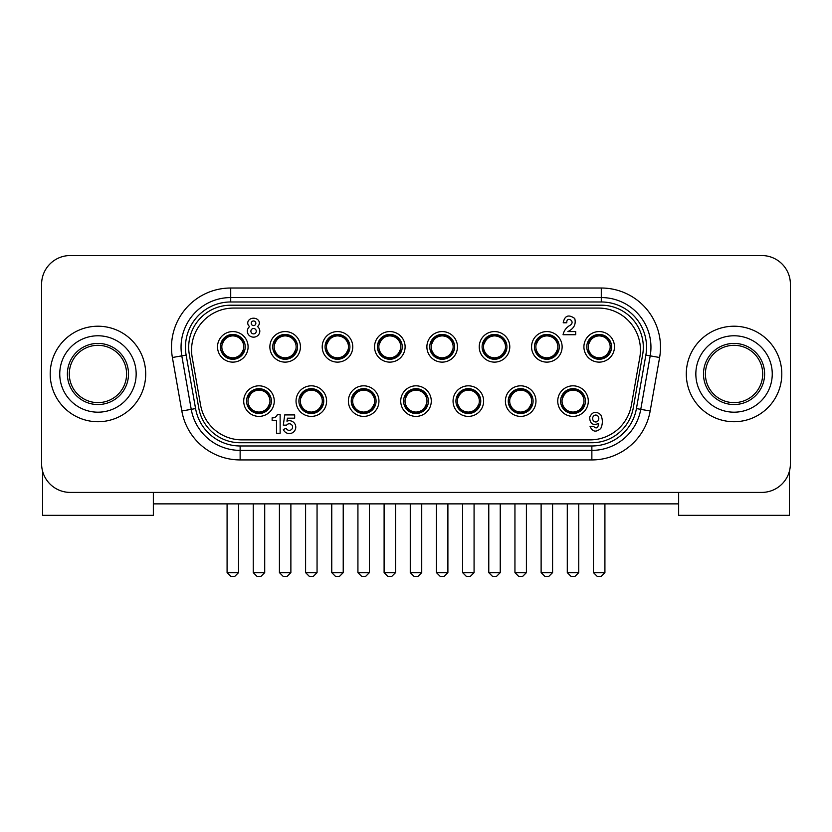 <?xml version="1.0" encoding="UTF-8"?>
<svg xmlns="http://www.w3.org/2000/svg" width="832" height="832" viewBox="0 0 832 832"><rect width="100%" height="100%" fill="white"/><g stroke="black" fill="none" stroke-linecap="round" stroke-linejoin="round"><path stroke-width="1.25" d="M586.768 346.85A12.418 12.418 0 0 1 599.186 334.433A12.418 12.418 0 0 1 611.603 346.85A12.418 12.418 0 0 1 599.186 359.268A12.418 12.418 0 0 1 586.768 346.85M583.908 346.85A15.278 15.278 0 0 0 599.186 362.128A15.278 15.278 0 0 0 614.474 346.85A15.278 15.278 0 0 0 599.186 331.573A15.278 15.278 0 0 0 583.908 346.85M560.602 401.097A12.418 12.418 0 0 1 573.019 388.679A12.418 12.418 0 0 1 585.437 401.097A12.418 12.418 0 0 1 573.019 413.514A12.418 12.418 0 0 1 560.602 401.097M557.742 401.097A15.278 15.278 0 0 0 573.019 416.385A15.278 15.278 0 0 0 588.297 401.097A15.278 15.278 0 0 0 573.019 385.819A15.278 15.278 0 0 0 557.742 401.097M247.343 331.198A6.23 5.959 0 0 1 249.652 326.57A5.803 4.805 0 0 1 247.738 323.003A5.803 4.805 0 0 1 253.542 318.198A5.803 4.805 0 0 1 259.355 323.003A5.803 4.805 0 0 1 257.473 326.55A6.23 5.959 0 0 1 253.573 337.158A6.23 5.959 0 0 1 247.343 331.198M255.861 323.284A2.309 2.309 0 0 1 253.542 325.593A2.309 2.309 0 0 1 251.233 323.284A2.309 2.309 0 0 1 253.542 320.965A2.309 2.309 0 0 1 255.861 323.284M256.256 331.198A2.683 2.683 0 0 1 253.573 333.882A2.683 2.683 0 0 1 250.89 331.198A2.683 2.683 0 0 1 253.573 328.515A2.683 2.683 0 0 1 256.256 331.198M286.229 428.303A3.297 3.297 0 0 0 290.534 430.113A3.297 3.297 0 0 0 289.671 423.79A3.297 3.297 0 0 0 286.603 425.142L283.306 425.142L284.731 414.918L294.674 414.918L294.674 418.184L287.456 418.184L286.946 421.169A6.438 6.438 0 0 1 295.329 424.798A6.438 6.438 0 0 1 291.678 433.139A6.438 6.438 0 0 1 283.348 429.489L286.229 428.303M595.722 421.97A3.463 3.068 -90 0 1 595.722 415.033A3.463 3.068 -90 0 1 595.722 421.97M534.435 346.85A12.418 12.418 0 0 1 546.853 334.433A12.418 12.418 0 0 1 559.27 346.85A12.418 12.418 0 0 1 546.853 359.268A12.418 12.418 0 0 1 534.435 346.85M531.565 346.85A15.278 15.278 0 0 0 546.853 362.128A15.278 15.278 0 0 0 562.13 346.85A15.278 15.278 0 0 0 546.853 331.573A15.278 15.278 0 0 0 531.565 346.85M482.092 346.85A12.418 12.418 0 0 1 494.51 334.433A12.418 12.418 0 0 1 506.927 346.85A12.418 12.418 0 0 1 494.51 359.268A12.418 12.418 0 0 1 482.092 346.85M479.232 346.85A15.278 15.278 0 0 0 494.51 362.128A15.278 15.278 0 0 0 509.787 346.85A15.278 15.278 0 0 0 494.51 331.573A15.278 15.278 0 0 0 479.232 346.85M429.749 346.85A12.418 12.418 0 0 1 442.166 334.433A12.418 12.418 0 0 1 454.584 346.85A12.418 12.418 0 0 1 442.166 359.268A12.418 12.418 0 0 1 429.749 346.85M426.889 346.85A15.278 15.278 0 0 0 442.166 362.128A15.278 15.278 0 0 0 457.454 346.85A15.278 15.278 0 0 0 442.166 331.573A15.278 15.278 0 0 0 426.889 346.85M377.416 346.85A12.418 12.418 0 0 1 389.834 334.433A12.418 12.418 0 0 1 402.251 346.85A12.418 12.418 0 0 1 389.834 359.268A12.418 12.418 0 0 1 377.416 346.85M374.546 346.85A15.278 15.278 0 0 0 389.834 362.128A15.278 15.278 0 0 0 405.111 346.85A15.278 15.278 0 0 0 389.834 331.573A15.278 15.278 0 0 0 374.546 346.85M325.073 346.85A12.418 12.418 0 0 1 337.49 334.433A12.418 12.418 0 0 1 349.908 346.85A12.418 12.418 0 0 1 337.49 359.268A12.418 12.418 0 0 1 325.073 346.85M322.213 346.85A15.278 15.278 0 0 0 337.49 362.128A15.278 15.278 0 0 0 352.768 346.85A15.278 15.278 0 0 0 337.49 331.573A15.278 15.278 0 0 0 322.213 346.85M272.73 346.85A12.418 12.418 0 0 1 285.147 334.433A12.418 12.418 0 0 1 297.565 346.85A12.418 12.418 0 0 1 285.147 359.268A12.418 12.418 0 0 1 272.73 346.85M269.87 346.85A15.278 15.278 0 0 0 285.147 362.128A15.278 15.278 0 0 0 300.435 346.85A15.278 15.278 0 0 0 285.147 331.573A15.278 15.278 0 0 0 269.87 346.85M220.397 346.85A12.418 12.418 0 0 1 232.814 334.433A12.418 12.418 0 0 1 245.232 346.85A12.418 12.418 0 0 1 232.814 359.268A12.418 12.418 0 0 1 220.397 346.85M217.526 346.85A15.278 15.278 0 0 0 232.814 362.128A15.278 15.278 0 0 0 248.092 346.85A15.278 15.278 0 0 0 232.814 331.573A15.278 15.278 0 0 0 217.526 346.85M508.258 401.097A12.418 12.418 0 0 1 520.676 388.679A12.418 12.418 0 0 1 533.094 401.097A12.418 12.418 0 0 1 520.676 413.514A12.418 12.418 0 0 1 508.258 401.097M505.398 401.097A15.278 15.278 0 0 0 520.676 416.385A15.278 15.278 0 0 0 535.964 401.097A15.278 15.278 0 0 0 520.676 385.819A15.278 15.278 0 0 0 505.398 401.097M455.926 401.097A12.418 12.418 0 0 1 468.343 388.679A12.418 12.418 0 0 1 480.761 401.097A12.418 12.418 0 0 1 468.343 413.514A12.418 12.418 0 0 1 455.926 401.097M453.055 401.097A15.278 15.278 0 0 0 468.343 416.385A15.278 15.278 0 0 0 483.621 401.097A15.278 15.278 0 0 0 468.343 385.819A15.278 15.278 0 0 0 453.055 401.097M403.582 401.097A12.418 12.418 0 0 1 416 388.679A12.418 12.418 0 0 1 428.418 401.097A12.418 12.418 0 0 1 416 413.514A12.418 12.418 0 0 1 403.582 401.097M400.722 401.097A15.278 15.278 0 0 0 416 416.385A15.278 15.278 0 0 0 431.278 401.097A15.278 15.278 0 0 0 416 385.819A15.278 15.278 0 0 0 400.722 401.097M351.239 401.097A12.418 12.418 0 0 1 363.657 388.679A12.418 12.418 0 0 1 376.074 401.097A12.418 12.418 0 0 1 363.657 413.514A12.418 12.418 0 0 1 351.239 401.097M348.379 401.097A15.278 15.278 0 0 0 363.657 416.385A15.278 15.278 0 0 0 378.945 401.097A15.278 15.278 0 0 0 363.657 385.819A15.278 15.278 0 0 0 348.379 401.097M298.906 401.097A12.418 12.418 0 0 1 311.324 388.679A12.418 12.418 0 0 1 323.742 401.097A12.418 12.418 0 0 1 311.324 413.514A12.418 12.418 0 0 1 298.906 401.097M296.036 401.097A15.278 15.278 0 0 0 311.324 416.385A15.278 15.278 0 0 0 326.602 401.097A15.278 15.278 0 0 0 311.324 385.819A15.278 15.278 0 0 0 296.036 401.097M246.563 401.097A12.418 12.418 0 0 1 258.981 388.679A12.418 12.418 0 0 1 271.398 401.097A12.418 12.418 0 0 1 258.981 413.514A12.418 12.418 0 0 1 246.563 401.097M243.703 401.097A15.278 15.278 0 0 0 258.981 416.385A15.278 15.278 0 0 0 274.258 401.097A15.278 15.278 0 0 0 258.981 385.819A15.278 15.278 0 0 0 243.703 401.097M590.002 439.878L241.998 439.878A42.026 42.026 0 0 1 200.606 405.153L192.192 357.396A42.026 42.026 0 0 1 233.574 308.069L598.426 308.069A42.026 42.026 0 0 1 639.808 357.396L631.394 405.153A42.026 42.026 0 0 1 590.002 439.878M598.645 423.519C592.706 425.745 589.732 423.602 589.732 417.102C592.374 411.632 596.055 410.862 600.766 414.783C602.857 419.328 602.857 423.883 600.787 428.459C596.118 432.567 592.54 431.891 590.065 426.442L593.622 426.442C596.388 429.062 598.062 428.095 598.645 423.519M280.134 433.274L276.494 433.274L276.494 420.42L272.137 420.42L272.137 417.799L273.51 417.799A4.711 4.711 0 0 0 277.378 414.523L280.134 414.523L280.134 433.274M566.81 322.785L563.212 322.785C564.699 315.557 568.537 314.122 574.735 318.479C576.243 324.23 573.955 328.598 567.882 331.583L575.713 331.583L575.713 334.724L563.056 334.724C563.971 330.502 566.446 327.267 570.492 325.042C575.744 321.038 566.228 315.796 566.81 322.785M588.973 343.606C590.71 338.759 594.11 336.18 599.186 335.868A10.982 10.982 0 0 0 596.107 336.305M599.186 335.868C604.334 336.149 607.818 338.697 609.638 343.522L610.719 343.512C608.795 338.073 604.958 335.182 599.186 334.838C593.455 335.192 589.618 338.083 587.652 343.512L587.226 343.512M609.648 350.189A10.982 10.982 0 0 0 609.648 343.512M609.398 350.095C607.672 354.942 604.271 357.521 599.186 357.833A10.982 10.982 0 0 0 602.264 357.396M599.186 357.833C594.038 357.552 590.554 355.004 588.734 350.178L587.652 350.189C589.576 355.628 593.424 358.519 599.186 358.862C604.916 358.509 608.764 355.618 610.719 350.189L611.146 350.189M593.455 503.87L593.455 572.634L597.282 576.462L601.099 576.462L604.916 572.634L604.916 503.87M604.916 572.634L593.455 572.634M588.723 343.512A10.982 10.982 0 0 0 588.723 350.189M536.64 343.606C538.366 338.759 541.767 336.18 546.853 335.868A10.982 10.982 0 0 0 543.774 336.305M546.853 335.868C551.99 336.149 555.474 338.697 557.305 343.522M557.315 350.189A10.982 10.982 0 0 0 557.315 343.512L558.386 343.512C556.462 338.073 552.614 335.182 546.853 334.838C541.122 335.192 537.274 338.083 535.319 343.512L534.893 343.512M557.066 350.095C555.329 354.942 551.928 357.521 546.853 357.833C541.705 357.552 538.221 355.004 536.401 350.178L535.319 350.189C537.243 355.628 541.081 358.519 546.853 358.862C552.583 358.509 556.421 355.618 558.386 350.189L558.802 350.189M541.122 503.87L541.122 572.634L544.939 576.462L548.756 576.462L552.583 572.634L552.583 503.87M552.583 572.634L541.122 572.634M536.39 343.512A10.982 10.982 0 0 0 536.39 350.189M484.297 343.606C486.023 338.759 489.434 336.18 494.51 335.868A10.982 10.982 0 0 0 491.431 336.305M494.51 335.868C499.658 336.149 503.142 338.697 504.962 343.522L506.043 343.512C504.119 338.073 500.271 335.182 494.51 334.838C488.779 335.192 484.931 338.083 482.976 343.512L482.55 343.512M504.972 350.189A10.982 10.982 0 0 0 504.972 343.512M504.722 350.095C502.996 354.942 499.585 357.521 494.51 357.833C489.362 357.552 485.878 355.004 484.058 350.178L482.976 350.189C484.9 355.628 488.748 358.519 494.51 358.862C500.24 358.509 504.088 355.618 506.043 350.189L506.47 350.189M488.779 503.87L488.779 572.634L492.596 576.462L496.423 576.462L500.24 572.634L500.24 503.87M500.24 572.634L488.779 572.634M484.047 343.512A10.982 10.982 0 0 0 484.047 350.189M431.954 343.606C433.69 338.759 437.091 336.18 442.166 335.868A10.982 10.982 0 0 0 439.098 336.305M442.166 335.868C447.314 336.149 450.798 338.697 452.618 343.522L453.7 343.512C451.776 338.073 447.938 335.182 442.166 334.838C436.436 335.192 432.598 338.083 430.633 343.512L430.217 343.512M452.629 350.189A10.982 10.982 0 0 0 452.629 343.512M452.379 350.095C450.653 354.942 447.252 357.521 442.166 357.833C437.018 357.552 433.534 355.004 431.714 350.178L430.633 350.189C432.557 355.628 436.405 358.519 442.166 358.862C447.897 358.509 451.745 355.618 453.7 350.189L454.126 350.189M436.436 503.87L436.436 572.634L440.263 576.462L444.08 576.462L447.897 572.634L447.897 503.87M447.897 572.634L436.436 572.634M431.704 343.512A10.982 10.982 0 0 0 431.704 350.189M379.621 343.606C381.347 338.759 384.748 336.18 389.834 335.868A10.982 10.982 0 0 0 386.755 336.305M389.834 335.868C394.982 336.149 398.466 338.697 400.286 343.522L401.367 343.512C399.443 338.073 395.595 335.182 389.834 334.838C384.103 335.192 380.255 338.083 378.3 343.512L377.874 343.512M400.296 350.189A10.982 10.982 0 0 0 400.296 343.512M400.046 350.095C398.31 354.942 394.909 357.521 389.834 357.833C384.686 357.552 381.202 355.004 379.382 350.178L378.3 350.189C380.224 355.628 384.062 358.519 389.834 358.862C395.564 358.509 399.402 355.618 401.367 350.189L401.783 350.189M384.103 503.87L384.103 572.634L387.92 576.462L391.737 576.462L395.564 572.634L395.564 503.87M395.564 572.634L384.103 572.634M379.371 343.512A10.982 10.982 0 0 0 379.371 350.189M327.278 343.606C329.004 338.759 332.415 336.18 337.49 335.868A10.982 10.982 0 0 0 334.412 336.305M337.49 335.868C342.638 336.149 346.122 338.697 347.942 343.522L349.024 343.512C347.1 338.073 343.252 335.182 337.49 334.838C331.76 335.192 327.912 338.083 325.957 343.512L325.53 343.512M347.953 350.189A10.982 10.982 0 0 0 347.953 343.512M347.703 350.095C345.977 354.942 342.566 357.521 337.49 357.833C332.342 357.552 328.858 355.004 327.038 350.178L325.957 350.189C327.881 355.628 331.729 358.519 337.49 358.862C343.221 358.509 347.069 355.618 349.024 350.189L349.45 350.189M331.76 503.87L331.76 572.634L335.577 576.462L339.404 576.462L343.221 572.634L343.221 503.87M343.221 572.634L331.76 572.634M327.028 343.512A10.982 10.982 0 0 0 327.028 350.189M274.934 343.606C276.671 338.759 280.072 336.18 285.147 335.868A10.982 10.982 0 0 0 282.079 336.305M285.147 335.868C290.295 336.149 293.779 338.697 295.599 343.522L296.681 343.512C294.757 338.073 290.919 335.182 285.147 334.838C279.417 335.192 275.579 338.083 273.614 343.512L273.198 343.512M295.61 350.189A10.982 10.982 0 0 0 295.61 343.512M295.36 350.095C293.634 354.942 290.233 357.521 285.147 357.833C280.01 357.552 276.526 355.004 274.695 350.178M274.685 343.512A10.982 10.982 0 0 0 274.685 350.189L273.614 350.189C275.538 355.628 279.386 358.519 285.147 358.862C290.878 358.509 294.726 355.618 296.681 350.189L297.107 350.189M279.417 503.87L279.417 572.634L283.244 576.462L287.061 576.462L290.878 572.634L290.878 503.87M290.878 572.634L279.417 572.634M222.602 343.606C224.328 338.759 227.729 336.18 232.814 335.868A10.982 10.982 0 0 0 229.736 336.305M232.814 335.868C237.962 336.149 241.446 338.697 243.266 343.522L244.348 343.512C242.424 338.073 238.576 335.182 232.814 334.838C227.084 335.192 223.236 338.083 221.281 343.512L220.854 343.512M243.277 350.189A10.982 10.982 0 0 0 243.277 343.512M243.027 350.095C241.29 354.942 237.89 357.521 232.814 357.833A10.982 10.982 0 0 0 235.893 357.396M232.814 357.833C227.666 357.552 224.182 355.004 222.362 350.178L221.281 350.189C223.205 355.628 227.042 358.519 232.814 358.862C238.545 358.509 242.382 355.618 244.348 350.189L244.774 350.189M227.084 503.87L227.084 572.634L230.901 576.462L234.718 576.462L238.545 572.634L238.545 503.87M238.545 572.634L227.084 572.634M222.352 343.512A10.982 10.982 0 0 0 222.352 350.189M562.806 397.862C564.533 393.006 567.944 390.426 573.019 390.114C578.167 390.395 581.651 392.954 583.471 397.769L584.553 397.758C582.629 392.319 578.781 389.428 573.019 389.095C567.289 389.438 563.441 392.33 561.486 397.758L561.059 397.758M583.482 404.446A10.982 10.982 0 0 0 583.482 397.758M583.232 404.342C581.506 409.188 578.094 411.767 573.019 412.079A10.982 10.982 0 0 0 576.098 411.642M562.557 397.758A10.982 10.982 0 0 0 562.557 404.446L561.486 404.446C563.41 409.885 567.258 412.766 573.019 413.109C578.75 412.755 582.598 409.874 584.553 404.446L584.979 404.446M567.289 503.87L567.289 572.634L571.106 576.462L574.933 576.462L578.75 572.634L578.75 503.87M578.75 572.634L567.289 572.634M573.019 412.079C567.871 411.798 564.387 409.25 562.567 404.435M510.463 397.862C512.2 393.006 515.601 390.426 520.676 390.114A10.982 10.982 0 0 0 517.598 390.562M520.676 390.114C525.824 390.395 529.308 392.954 531.128 397.769L532.21 397.758C530.286 392.319 526.448 389.428 520.676 389.095C514.946 389.438 511.108 392.33 509.142 397.758L508.726 397.758M531.138 404.446A10.982 10.982 0 0 0 531.138 397.758M530.889 404.342C529.162 409.188 525.762 411.767 520.676 412.079C515.528 411.798 512.044 409.25 510.224 404.435L509.142 404.446C511.066 409.885 514.914 412.766 520.676 413.109C526.406 412.755 530.254 409.874 532.21 404.446L532.636 404.446M514.946 503.87L514.946 572.634L518.773 576.462L522.59 576.462L526.406 572.634L526.406 503.87M526.406 572.634L514.946 572.634M510.214 397.758A10.982 10.982 0 0 0 510.214 404.446M458.13 397.862C459.857 393.006 463.258 390.426 468.343 390.114C473.491 390.395 476.975 392.954 478.795 397.769L479.877 397.758C477.953 392.319 474.105 389.428 468.343 389.095C462.613 389.438 458.765 392.33 456.81 397.758L456.383 397.758M478.806 404.446A10.982 10.982 0 0 0 478.806 397.758M478.556 404.342C476.819 409.188 473.418 411.767 468.343 412.079C463.195 411.798 459.711 409.25 457.891 404.435M457.881 397.758A10.982 10.982 0 0 0 457.881 404.446L456.81 404.446C458.734 409.885 462.571 412.766 468.343 413.109C474.074 412.755 477.911 409.874 479.877 404.446L480.293 404.446M462.613 503.87L462.613 572.634L466.43 576.462L470.246 576.462L474.074 572.634L474.074 503.87M474.074 572.634L462.613 572.634M405.787 397.862C407.514 393.006 410.925 390.426 416 390.114A10.982 10.982 0 0 0 412.922 390.562M416 390.114C421.148 390.395 424.632 392.954 426.452 397.769L427.534 397.758C425.61 392.319 421.762 389.428 416 389.095C410.27 389.438 406.422 392.33 404.466 397.758L404.04 397.758M426.462 404.446A10.982 10.982 0 0 0 426.462 397.758M426.213 404.342C424.486 409.188 421.075 411.767 416 412.079C410.852 411.798 407.368 409.25 405.548 404.435L404.466 404.446C406.39 409.885 410.238 412.766 416 413.109C421.73 412.755 425.578 409.874 427.534 404.446L427.96 404.446M410.27 503.87L410.27 572.634L414.086 576.462L417.914 576.462L421.73 572.634L421.73 503.87M421.73 572.634L410.27 572.634M405.538 397.758A10.982 10.982 0 0 0 405.538 404.446M353.444 397.862C355.181 393.006 358.582 390.426 363.657 390.114C368.805 390.395 372.289 392.954 374.109 397.769M374.119 404.446A10.982 10.982 0 0 0 374.119 397.758L375.19 397.758C373.266 392.319 369.429 389.428 363.657 389.095C357.926 389.438 354.089 392.33 352.123 397.758L351.707 397.758M373.87 404.342C372.143 409.188 368.742 411.767 363.657 412.079C358.509 411.798 355.025 409.25 353.205 404.435L352.123 404.446C354.047 409.885 357.895 412.766 363.657 413.109C369.387 412.755 373.235 409.874 375.19 404.446L375.617 404.446M357.926 503.87L357.926 572.634L361.754 576.462L365.57 576.462L369.387 572.634L369.387 503.87M369.387 572.634L357.926 572.634M353.194 397.758A10.982 10.982 0 0 0 353.194 404.446M301.111 397.862C302.838 393.006 306.238 390.426 311.324 390.114A10.982 10.982 0 0 0 308.246 390.562M311.324 390.114C316.472 390.395 319.956 392.954 321.776 397.769L322.858 397.758C320.934 392.319 317.086 389.428 311.324 389.095C305.594 389.438 301.746 392.33 299.79 397.758L299.364 397.758M321.786 404.446A10.982 10.982 0 0 0 321.786 397.758M321.537 404.342C319.8 409.188 316.399 411.767 311.324 412.079C306.176 411.798 302.692 409.25 300.872 404.435L299.79 404.446C301.714 409.885 305.552 412.766 311.324 413.109C317.054 412.755 320.892 409.874 322.858 404.446L323.274 404.446M305.594 503.87L305.594 572.634L309.41 576.462L313.227 576.462L317.054 572.634L317.054 503.87M317.054 572.634L305.594 572.634M300.862 397.758A10.982 10.982 0 0 0 300.862 404.446M248.768 397.862C250.494 393.006 253.906 390.426 258.981 390.114C264.129 390.395 267.613 392.954 269.433 397.769M269.443 404.446A10.982 10.982 0 0 0 269.443 397.758L270.514 397.758C268.59 392.319 264.742 389.428 258.981 389.095C253.25 389.438 249.402 392.33 247.447 397.758L247.021 397.758M269.194 404.342C267.467 409.188 264.056 411.767 258.981 412.079A10.982 10.982 0 0 0 262.059 411.642M258.981 412.079C253.833 411.798 250.349 409.25 248.529 404.435L247.447 404.446C249.371 409.885 253.219 412.766 258.981 413.109C264.711 412.755 268.559 409.874 270.514 404.446L270.941 404.446M253.25 503.87L253.25 572.634L257.067 576.462L260.894 576.462L264.711 572.634L264.711 503.87M264.711 572.634L253.25 572.634M248.518 397.758A10.982 10.982 0 0 0 248.518 404.446M70.252 492.409L761.748 492.409L70.252 492.409A28.652 28.652 0 0 1 41.6 463.757L41.6 284.201L41.6 463.757M790.4 463.757L790.4 284.201L790.4 463.757A28.652 28.652 0 0 1 761.748 492.409M761.748 255.538L70.252 255.538L761.748 255.538A28.652 28.652 0 0 1 790.4 284.201M686.296 373.974A47.757 47.757 0 0 1 734.053 326.217A47.757 47.757 0 0 1 781.799 373.974A47.757 47.757 0 0 1 734.053 421.73A47.757 47.757 0 0 1 686.296 373.974A47.757 47.757 0 0 1 734.053 326.217A47.757 47.757 0 0 1 781.799 373.974A47.757 47.757 0 0 1 734.053 421.73A47.757 47.757 0 0 1 686.296 373.974M50.201 373.974A47.757 47.757 0 0 1 97.947 326.217A47.757 47.757 0 0 1 145.704 373.974A47.757 47.757 0 0 1 97.947 421.73A47.757 47.757 0 0 1 50.201 373.974A47.757 47.757 0 0 1 97.947 326.217A47.757 47.757 0 0 1 145.704 373.974A47.757 47.757 0 0 1 97.947 421.73A47.757 47.757 0 0 1 50.201 373.974M41.6 284.201A28.652 28.652 0 0 1 70.252 255.538M591.864 445.973L240.136 445.973A45.25 45.25 0 0 1 195.572 408.574L186.139 355.087A45.25 45.25 0 0 1 230.714 301.974L601.286 301.974A45.25 45.25 0 0 1 645.861 355.087L636.428 408.574A45.25 45.25 0 0 1 591.864 445.973L591.864 450.382A49.67 49.67 0 0 0 640.765 409.344L650.198 355.857A49.67 49.67 0 0 0 601.286 297.565L230.714 297.565A49.67 49.67 0 0 0 181.802 355.857L191.235 409.344A49.67 49.67 0 0 0 240.136 450.382L591.864 450.382L591.864 459.93A59.218 59.218 0 0 0 650.177 410.998L659.61 357.51L645.861 355.087M240.136 442.738L591.864 442.738A42.026 42.026 0 0 0 633.246 408.013L642.678 354.526A42.026 42.026 0 0 0 601.286 305.209L230.714 305.209A42.026 42.026 0 0 0 189.322 354.526L198.754 408.013A42.026 42.026 0 0 0 240.136 442.738M42.557 471.089L42.557 515.33L153.348 515.33L153.348 492.409M678.652 492.409L678.652 515.33L789.443 515.33L789.443 471.089M678.652 503.87L153.348 503.87M764.608 373.974A30.566 30.566 0 0 1 734.053 404.539A30.566 30.566 0 0 1 703.487 373.974A30.566 30.566 0 0 1 734.053 343.408A30.566 30.566 0 0 1 764.608 373.974M705.401 373.974A28.652 28.652 0 0 0 734.053 402.626A28.652 28.652 0 0 0 762.705 373.974A28.652 28.652 0 0 0 734.053 345.322A28.652 28.652 0 0 0 705.401 373.974M128.513 373.974A30.566 30.566 0 0 1 97.947 404.539A30.566 30.566 0 0 1 67.392 373.974A30.566 30.566 0 0 1 97.947 343.408A30.566 30.566 0 0 1 128.513 373.974M69.295 373.974A28.652 28.652 0 0 0 97.947 402.626A28.652 28.652 0 0 0 126.599 373.974A28.652 28.652 0 0 0 97.947 345.322A28.652 28.652 0 0 0 69.295 373.974M230.714 301.974L230.714 288.018A59.218 59.218 0 0 0 172.39 357.51L181.823 410.998A59.218 59.218 0 0 0 240.136 459.93L591.864 459.93M659.61 357.51A59.218 59.218 0 0 0 601.286 288.018L230.714 288.018M601.286 288.018L601.286 301.974M186.139 355.087L172.39 357.51M650.177 410.998L636.428 408.574M195.572 408.574L181.823 410.998M240.136 445.973L240.136 459.93M734.053 412.183A38.199 38.199 0 0 0 772.252 373.974A38.199 38.199 0 0 0 734.053 335.774A38.199 38.199 0 0 0 695.843 373.974A38.199 38.199 0 0 0 734.053 412.183M97.947 412.183A38.199 38.199 0 0 0 136.157 373.974A38.199 38.199 0 0 0 97.947 335.774A38.199 38.199 0 0 0 59.748 373.974A38.199 38.199 0 0 0 97.947 412.183"/></g></svg>
